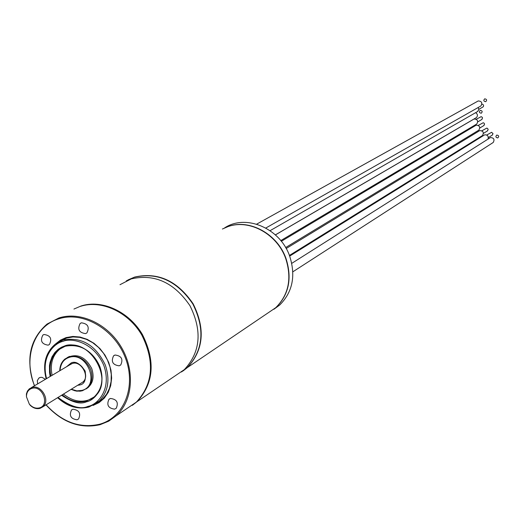 <?xml version="1.0" encoding="UTF-8"?>
<svg xmlns="http://www.w3.org/2000/svg" width="525" height="525" viewBox="0 0 525 525"><rect width="100%" height="100%" fill="white"/><g stroke="black" fill="none" stroke-linecap="round" stroke-linejoin="round"><path stroke-width="0.79" d="M496.788 135.069C495.364 136.592 495.705 137.543 497.805 137.917C499.223 136.395 498.881 135.443 496.788 135.069M480.263 110.368C478.852 111.91 479.194 112.862 481.281 113.223C482.692 111.687 482.35 110.736 480.263 110.368M484.706 98.831C483.289 100.38 483.63 101.332 485.73 101.693C487.148 100.144 486.806 99.192 484.706 98.831M267.468 313.3L275.75 307.683C288.743 294.702 292.058 278.296 285.685 258.451C277.174 234.143 249.532 218.938 228.316 226.498M127.943 279.943L134.63 277.082C157.907 271.812 177.404 280.717 193.134 303.798C205.518 328.801 203.641 350.024 187.504 367.474L183.107 370.913M181.506 371.956L187.208 367.677C203.346 350.221 205.223 328.991 192.832 303.982C177.102 280.895 157.592 271.983 134.315 277.252L126.282 280.882M131.289 278.887C154.626 273.61 174.188 282.555 189.971 305.721C202.401 330.809 200.53 352.104 184.36 369.607C200.53 352.104 202.401 330.809 189.971 305.721C174.188 282.555 154.626 273.61 131.289 278.887L119.982 284.707M475.873 117.915L476.431 117.587C477.986 115.73 477.724 114.096 475.63 112.678M481.72 119.536L482.547 118.059L482.193 117.226L481.163 116.668L476.26 119.247M476.234 124.32L476.779 123.998C478.465 120.953 477.573 119.3 474.088 119.031M483.768 125.619L484.575 124.143L484.011 123.099L483.197 122.758L478.288 125.39M478.314 130.463L478.859 130.134C480.519 127.096 479.614 125.449 476.149 125.186L281.348 241.29M487.364 130.968L488.158 129.485L487.587 128.448L486.773 128.113L481.884 130.791M481.963 135.857L482.495 135.529C484.129 132.497 483.223 130.85 479.765 130.594L286.178 248.522M482.777 107.067L483.44 106.49L483.597 105.4L482.98 104.455L481.924 104.186M477.264 111.74L478.813 109.882L478.275 107.448M480.316 106.293L480.887 105.965C482.639 102.9 481.753 101.227 478.229 100.944L256.633 224.168M492.693 142.813L493.224 142.472C494.812 139.44 493.887 137.806 490.455 137.563L291.769 263.353M492.22 135.155L493.008 133.665L491.623 132.3L486.754 135.017M488.014 139.04C488.69 136.165 487.574 134.768 484.66 134.833L289.662 256.095M273.879 309.284L279.707 305.005C292.648 292.077 295.956 275.743 289.629 255.997C280.081 228.165 245.772 213.662 224.549 227.942M222.41 229.018L228.572 226.36C249.788 218.8 277.423 234.006 285.928 258.3C292.294 278.138 288.98 294.545 275.993 307.519L267.711 313.13M273.21 309.409L270.244 311.417M34.427 385.816C25.417 359.973 29.617 339.393 47.02 324.076L58.925 317.953C80.259 311.069 107.756 323.813 121.446 347.366C135.279 370.84 132.799 400.831 116.202 415.78L108.682 421.181L100.111 424.686C80.174 429.096 62.134 422.5 45.997 404.9M34.558 385.737C22.87 358.063 34.099 326.025 58.813 318.826C83.002 310.872 114.607 329.201 125.403 357.958C136.566 386.61 124.038 417.71 99.501 424.266C79.853 428.617 62.062 422.133 46.128 404.814M44.041 334.497C50.453 335.423 52.244 338.756 49.409 344.505L48.162 345.155C41.738 344.197 39.959 340.85 42.833 335.114L44.041 334.497M81.414 322.822C87.924 323.715 89.749 327.075 86.894 332.916L85.568 333.611C79.045 332.692 77.234 329.326 80.135 323.498L81.414 322.822M115.047 355.018C121.505 355.852 123.388 359.179 120.711 365L119.195 365.827C112.724 364.96 110.854 361.62 113.577 355.812L115.047 355.018M110.513 398.455C116.826 399.282 118.729 402.557 116.228 408.266L114.627 409.152C108.301 408.292 106.404 405.011 108.951 399.308L110.513 398.455M72.968 409.224C79.196 410.091 81.06 413.346 78.566 418.97L77.057 419.79C70.809 418.891 68.959 415.636 71.498 410.012L72.968 409.224M37.61 383.926L37.328 380.651L38.817 378.131L40.491 377.357L42.066 377.35L45.406 379.299M55.67 343.849L60.48 340.095L66.058 337.601L72.877 336.44L80.036 337.024L87.176 339.334L93.942 343.265L99.98 348.62L104.993 355.13L108.728 362.46L110.985 370.25L111.654 378.098L110.716 385.613L108.216 392.411L104.291 398.16L99.14 402.577L93.03 405.458M97.381 402.76L102.5 399.092L106.614 394.177L109.522 388.224L111.103 381.504L111.267 374.318L110.007 366.988L107.376 359.848L103.497 353.233L98.536 347.438L92.735 342.727L86.349 339.321L79.682 337.365L73.028 336.945L66.688 338.067L60.093 341.224M127.109 408.391L136.408 402.091C153.143 383.854 154.934 361.489 141.776 335.016C128.389 311.975 101.391 299.558 80.377 306.37M72.096 363.582L69.681 364.888L72.082 363.582C80.909 359.855 90.379 377.088 82.707 382.161C90.471 376.34 81.401 360.189 72.24 363.536M71.302 389.222L76.873 390.856L81.946 390.403C100.616 385.803 87.268 351.107 69.195 357.387C63.669 359.205 60.611 363.615 60.021 370.624M86.159 388.927C92.761 384.497 94.631 377.738 91.77 368.642C85.496 356.81 77.3 353.122 67.167 357.571M92.393 398.337C82.911 403.226 73.264 401.809 63.453 394.085M52.087 375.336C49.763 363.044 52.979 353.824 61.727 347.688M26.467 396.815L26.394 393.934L27.431 391.079L29.288 388.867L31.92 387.476C41.337 384.064 50.787 400.883 42.82 406.862L40.038 408.358C36.619 409.192 33.37 408.201 30.299 405.379L29.282 404.033L26.467 396.815C26.467 392.497 28.238 389.701 31.789 388.408C42.315 384.759 50.282 405.28 39.375 407.905C35.654 408.752 32.294 407.459 29.282 404.033M73.94 309.054L81.093 305.983C102.093 299.178 129.078 311.581 142.452 334.602C155.597 361.062 153.805 383.408 137.077 401.638L132.326 405.346M175.389 375.683L187.208 367.677M77.634 385.304L79.839 384.956C84.551 384.202 86.317 379.575 85.142 371.07C80.187 363.681 75.574 360.944 71.302 362.854L66.426 366.824M82.412 390.738L87.078 388.218C92.026 383.427 93.194 377.14 90.595 369.364C85.693 359.264 78.586 355.051 69.274 356.724L65.028 358.962C61.642 361.817 59.909 365.741 59.824 370.742M71.105 389.347L75.121 390.849L79.99 391.204L82.313 390.764L88.252 387.476M88.81 407.046C77.825 409.605 67.482 406.455 57.776 397.602M46.574 378.604C40.596 356.048 54.744 342.95 63.007 341.368C71.006 337.608 93.758 341.696 103.852 365.505C112.238 389.806 97.007 405.051 88.095 406.337C80.706 409.743 70.678 406.783 58.006 397.458M46.338 378.748C42.637 364.16 45.596 352.642 55.217 344.197L63.171 340.049C81.526 336.656 95.557 344.951 105.269 364.914C110.329 380.054 108.111 392.333 98.615 401.75L89.02 406.987M61.583 395.246C72.076 402.38 80.332 404.572 86.356 401.828C94.028 400.713 107.107 387.575 99.888 366.686C91.212 346.218 71.649 342.681 64.759 345.903L61.497 347.215L58.137 349.335L54.882 352.478L52.034 356.829L50.026 362.434L49.475 365.663L49.527 372.75L50.19 376.458M65.231 346.251C80.272 343.501 91.77 350.306 99.717 366.653C103.884 379.122 102.04 389.222 94.185 396.946L86.435 401.159C78.067 403.252 70.009 401.139 62.258 394.826M50.879 376.051C48.674 364.895 51.247 356.127 58.583 349.729L65.153 346.277C89.841 336.833 115.06 381.143 94.185 396.946M275.75 307.683L187.504 367.474M476.431 117.587L275.369 234.885M473.347 119.424L275.402 234.918M476.779 123.998L280.79 240.594M482.009 119.365L477.796 121.859M478.859 130.134L285.633 247.57M484.057 125.449L479.857 127.988M482.495 135.529L289.419 255.452M487.646 130.791L483.473 133.37M477.829 111.418L270.08 230.678M483.079 106.897L478.879 109.298M480.887 105.965L265.814 228.034M493.224 142.472L292.845 271.819M492.509 134.971L488.368 137.583M275.993 307.519L279.707 305.005M39.762 377.58L38.817 378.131M72.417 409.421L71.498 410.012M109.922 398.672L108.951 399.308M114.634 355.163L113.577 355.812M81.211 322.895L80.135 323.498M43.851 334.556L42.833 335.114M136.408 402.091L116.202 415.78M65.028 358.962C61.622 361.797 59.863 365.735 59.752 370.788M71.032 389.386L76.755 391.184L82.327 390.764M69.425 356.39L68.23 357.085M102.001 399.545L88.856 407.046C77.779 409.69 67.364 406.58 57.599 397.707M46.161 378.853C42.472 364.252 45.491 352.702 55.217 344.197M59.791 349.04L65.159 346.277M71.577 363.766L31.218 387.719M84.847 380.835L42.82 406.862M137.077 401.638L184.36 369.607"/></g></svg>
